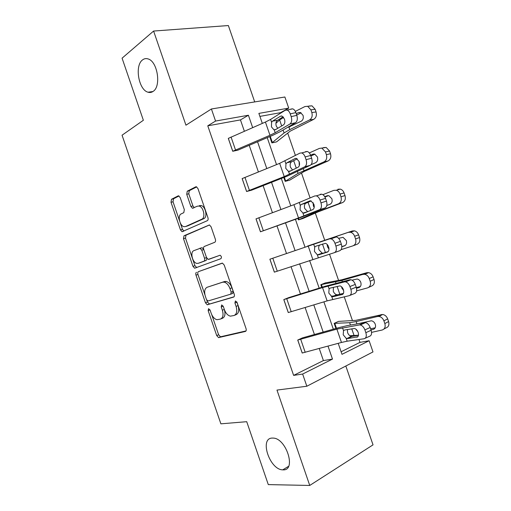 <?xml version="1.0" encoding="UTF-8"?>
<svg xmlns="http://www.w3.org/2000/svg" width="511" height="511" viewBox="0 0 511 511"><rect width="100%" height="100%" fill="white"/><g stroke="black" fill="none" stroke-linecap="round" stroke-linejoin="round"><path stroke-width="0.77" d="M153.223 91.322C161.419 86.276 157.541 61.333 148.075 58.925C146.025 58.26 144.153 58.612 142.46 59.972C134.444 65.766 138.705 89.993 148.018 92.21C149.889 92.778 151.62 92.485 153.223 91.322M283.151 469.858C296.559 470.733 286.371 438.246 273.181 438.087L272.242 438.074C259.166 438.068 269.655 469.807 282.736 469.845L283.151 469.858M208.552 308.689L208.149 310.611L216.709 335.567L218.561 337.605L245.357 331.447C246.238 331.077 246.468 330.138 246.047 328.618L237.04 302.391L235.392 300.973L234.926 302.991L236.088 306.376C237.423 311.231 236.721 314.278 233.968 315.517L230.372 316.156C227.791 315.491 225.798 313.32 224.386 309.628L223.25 306.313L221.659 304.92L221.231 306.887L222.362 310.196C223.677 314.936 223.02 317.899 220.401 319.094L217.003 319.707C214.518 319.068 212.582 316.935 211.19 313.3L210.078 310.062L208.552 308.689M236.797 301.854L238.056 305.61L236.088 306.376M254.708 101.919L228.36 25.55L153.6 31.05L122.078 58.177L143.367 120.27L122.052 135.204L220.88 423.83L246.724 421.69L268.294 484.607L309.743 485.45L373.03 444.857L345.826 366.017M180.204 197.616L178.697 195.854L178.071 195.917L171.492 199.296L171.013 202.299L180.479 229.905L182.044 231.713L207.319 220.688C208.143 220.158 208.341 219.123 207.92 217.59L197.955 188.585L196.403 186.783L195.7 186.854L187.256 191.197L186.719 194.301L190.89 206.463L192.462 208.277L197.297 206.208L199.054 206.048C203.557 206.814 205.812 217.807 201.768 219.225L185.525 226.552L184.005 226.686C179.738 226.028 177.381 215.374 181.188 213.905L183.807 212.653L184.33 209.631L180.204 197.616M341.112 351.766L359.987 342.376L369.114 340.728L372.985 351.932L306.836 386.239L276.975 390.085L309.743 485.45M306.836 386.239L302.64 374.052L332.489 359.092L328.011 346.113M244.36 131.225L240.457 119.906L207.773 125.815L293.627 375.387L302.64 374.052M207.773 125.815L215.565 121.056L211.407 108.984L284.882 97.001L288.721 108.108L258.866 113.391L262.322 123.4M153.6 31.05L185.947 125.189L211.407 108.984M196.524 272.293C195.758 272.733 195.572 273.672 195.981 275.122L205.473 302.806L207.236 304.767L233.565 297.102C234.428 296.68 234.645 295.716 234.223 294.189L224.233 265.1L222.47 263.139L198.492 271.635C197.725 272.069 197.54 273.015 197.949 274.458L204.949 294.873M192.966 266.333L183.487 238.688L183.998 235.775L209.427 224.936L211.088 226.814L215.355 239.244C215.776 240.77 215.572 241.786 214.741 242.291L204.304 246.468C203.506 246.954 203.314 247.944 203.729 249.432L206.495 257.493L208.194 259.403L220.094 255.238C221.544 256.324 221.806 257.48 220.873 258.707L194.627 268.218L192.966 266.333L194.94 265.688L192.468 258.477M283.854 177.47L285.157 181.36L289.743 180.153L304.173 171.466L328.113 160.946L323.98 161.859C326.452 160.422 327.251 158.008 326.382 154.622L330.515 153.747C331.377 157.113 330.579 159.515 328.113 160.946M285.157 181.36L283.822 177.483M307.565 246.296L352.335 230.946L354.468 230.844C356.384 231.362 357.751 232.69 358.581 234.836L359.508 237.526C360.364 240.879 359.514 243.147 356.959 244.328L353.357 245.689M335.919 328.464L334.162 323.38L338.531 321.387L355.618 320.378L382.72 314.476C385.013 314.904 386.661 316.366 387.657 318.858L388.59 321.56C389.439 324.894 388.545 327.027 385.901 327.966L383.959 329.033M359.987 342.376L358.99 339.496M352.437 320.531L344.242 296.795M338.569 280.386L329.512 254.159M324.728 240.298L315.325 213.093M310.1 197.961L301.516 173.101M295.428 155.478L287.719 133.173M282.481 118.009L282.244 117.319M280.775 113.059L280.635 112.65L259.901 116.399M321.732 287.348L320.819 284.71L325.258 282.928L341.61 279.83L366.783 272.714L368.597 272.631C370.699 273.11 372.2 274.503 373.107 276.815L374.039 279.511C374.895 282.851 374.02 285.055 371.42 286.115L368.693 287.374M297.983 218.421L298.45 219.883L302.972 218.472L318.129 211.861L342.523 202.605L338.486 203.806C341.003 202.49 341.833 200.146 340.965 196.761L345.002 195.604C345.864 198.964 345.034 201.296 342.523 202.605M298.45 219.883L297.951 218.433M269.744 136.578L271.884 142.888L276.534 141.892L290.242 131.135L313.716 119.344L309.494 119.983C311.921 118.418 312.694 115.94 311.825 112.541L316.054 111.954C316.916 115.326 316.143 117.792 313.716 119.344M271.884 142.888L269.712 136.59M280.635 112.65L288.721 108.108M338.205 343.341L341.993 354.327L369.114 340.728M267.234 137.644L276.534 164.606M281.318 178.467L290.772 205.869M295.422 219.353L305.022 247.164M309.609 260.457L319.164 288.153M323.897 301.867L333.325 329.199M252.67 127.609L248.403 115.243L215.565 121.056M323.169 332.067L313.805 304.914M309.11 291.289L299.618 263.772M295.071 250.569L285.54 222.937M280.922 209.542L271.533 182.318M266.787 168.547L257.544 141.758M240.457 119.906L248.403 115.243M293.627 375.387L323.406 360.574L319.247 348.502M314.431 334.533L305.124 307.533M300.455 293.985L291.027 266.627M286.499 253.494L277.032 226.015M272.44 212.704L263.108 185.627M258.394 171.932L249.208 145.296M323.406 360.574L332.489 359.092M296.827 115.352C297.779 118.801 297.351 121.254 295.537 122.717L280.711 131.429L272.9 135.236L237.819 150.177L232.729 151.262L228.296 138.385L265.413 122.052L270.594 119.421L285.195 110.299L287.029 110.063C288.408 110.548 289.475 111.813 290.235 113.857L291.187 116.617L296.827 115.352L295.875 112.605L290.235 113.857M311.64 158.206C312.591 161.642 312.132 164.012 310.26 165.309L287.041 176.218L251.597 190.181L246.583 191.497L242.137 178.601L279.658 163.341L299.983 153.096L301.669 152.936C303.157 153.428 304.313 154.763 305.118 156.928L306.076 159.694L311.64 158.206L310.688 155.453L305.118 156.928M326.478 201.123C327.423 204.547 326.931 206.834 325.009 207.971L301.209 217.258L260.457 231.796L256.005 218.874L293.927 204.694L314.789 195.956L316.309 195.86C317.919 196.365 319.158 197.77 320.027 200.069L320.985 202.835L326.478 201.123L325.526 198.37L320.027 200.069M334.961 243.274L335.919 246.047C336.864 249.477 336.353 251.68 334.379 252.658L274.35 272.146L269.891 259.205L335.037 236.995L336.385 236.944C338.122 237.462 339.457 238.924 340.383 241.352L334.961 243.274C334.028 240.834 332.693 239.359 330.962 238.835L329.621 238.886M335.037 236.995L269.891 259.205M349.914 286.543L350.872 289.322C351.817 292.739 351.274 294.86 349.243 295.671L327.123 300.89L288.261 312.553L283.803 299.599L322.537 287.584L344.478 281.874L349.824 279.773L350.961 279.753C352.833 280.277 354.27 281.829 355.266 284.403L349.914 286.543C348.911 283.956 347.48 282.398 345.608 281.868L344.478 281.874M349.824 279.773L325.041 286.32L288.645 297.651L283.803 299.599M364.892 329.889L365.85 332.667C366.796 336.072 366.215 338.103 364.126 338.755L347.154 341.195L341.469 342.453L302.199 353.024L297.728 340.045L336.87 329.122L359.354 324.939L364.63 322.607L365.544 322.62C367.556 323.15 369.095 324.779 370.168 327.513L364.892 329.889C363.813 327.136 362.273 325.494 360.268 324.951L359.354 324.939M364.63 322.607L347.729 325.513L339.266 327.519L302.467 337.88L297.728 340.045M221.008 318.858L222.349 318.327C224.968 317.133 225.626 314.169 224.316 309.436L222.362 310.196M223.205 306.191L224.316 309.436M234.626 315.255L235.929 314.738C238.682 313.499 239.391 310.452 238.056 305.61M211.72 314.616L218.631 334.775L220.49 336.806L246.021 330.924M222.202 263.114L198.492 271.635M206.789 300.232L207.421 302.084L209.599 304.019L234.025 296.802M206.508 299.638L208.034 300.998L230.736 294.157L231.189 292.12L229.963 288.555C228.589 284.959 226.66 282.826 224.169 282.149L222.547 282.232L207.159 287.252C204.636 288.587 204.03 291.583 205.339 296.227L206.508 299.638M230.812 294.125L232.709 293.416L233.169 291.385L231.189 292.12M207.159 287.252L224.527 281.529L226.156 281.446C228.647 282.117 230.576 284.244 231.949 287.827L233.169 291.385M192.398 258.279L185.48 238.1L183.487 238.688M209.529 224.961L185.998 235.188L185.48 238.1M208.731 259.371L220.049 255.232M193.867 250.645C189.868 251.897 192.449 262.82 196.863 263.401L198.211 263.312L203.959 261.159C204.758 260.699 204.949 259.722 204.534 258.24L201.775 250.205L200.12 248.327L193.867 250.645M200.005 262.724L198.211 263.312M199.705 248.32L202.12 247.701L203.774 249.579L206.527 257.595C206.936 259.077 206.744 260.048 205.952 260.508L200.191 262.667M194.94 265.688L196.748 267.585M186.892 226.162L185.525 226.552M199.341 205.665L201.091 205.511C205.601 206.265 207.843 217.239 203.8 218.657L187.531 225.983M196.697 186.898L189.3 190.692L188.763 193.797L192.928 205.927L194.269 207.658M180.319 223.045L182.478 229.337L183.883 231.093M179.003 195.975L173.51 198.792L173.025 201.788L179.482 220.618M371.574 332.361L382.145 330.023C384.802 329.084 385.696 326.938 384.84 323.578L388.59 321.56M349.901 335.727L358.479 335.222M334.162 323.38L349.639 322.69L356.141 321.572L377.476 316.513L381.257 314.546M357.834 331.62L356.141 329.569M387.657 318.858L383.902 320.863L384.84 323.578M383.902 320.863C382.899 318.353 381.244 316.877 378.945 316.443L377.476 316.513M357.425 323.846L371.35 320.78C373.177 321.119 374.493 322.294 375.291 324.3C375.975 326.963 375.278 328.662 373.196 329.41L370.999 329.902M370.616 328.809L375.208 327.775M347.435 329.525L347.582 332.635C348.451 334.699 349.684 335.938 351.287 336.347L352.022 336.372L347.589 338.595L357.681 336.838M365.85 332.667L371.127 330.285L370.168 327.513M371.127 330.285C372.059 333.67 371.478 335.695 369.376 336.353L365.263 338.237M358.447 335.401L352.022 336.372M347.589 338.595L346.158 338.308L343.207 334.794L343.52 330.674L344.618 329.991L354.5 328.49C356.078 328.918 357.298 330.221 358.154 332.406C358.901 335.095 358.46 336.704 356.825 337.222M356.621 290.861L367.575 287.885C370.181 286.824 371.05 284.608 370.194 281.242L374.039 279.511M331.243 296.233L335.459 295.671M320.819 284.71L341.929 280.43L362.906 274.394L366.783 272.714M343.622 290.535L341.623 287.712M373.107 276.815L369.255 278.533L370.194 281.242M369.255 278.533C368.342 276.202 366.834 274.797 364.726 274.311L362.906 274.394M356.525 288.255L358.754 287.648C360.804 286.805 361.481 285.049 360.798 282.379C360.07 280.52 358.863 279.396 357.189 279.019L352.028 280.162M356.365 287.616L360.376 286.511M341.105 249.662L353.018 245.817C355.579 244.628 356.429 242.342 355.567 238.969L359.508 237.526M307.494 246.091L352.335 230.946M329.001 249.164L327.474 246.768L327.142 244.399M358.581 234.836L354.628 236.261L355.567 238.969M354.628 236.261C353.797 234.102 352.424 232.761 350.501 232.243L348.361 232.345M341.827 246.768L344.337 245.944C346.349 245.005 347.007 243.198 346.324 240.528L343.028 237.321L338.608 238.337M341.821 246.589L345.225 245.478M333.408 287.297L333.274 291.193C334.066 293.129 335.216 294.298 336.711 294.713L337.643 294.732L333.121 296.687L342.619 294.419M350.872 289.322L356.224 287.163L355.266 284.403M356.224 287.163C357.157 290.567 356.608 292.675 354.564 293.493L349.926 295.39M343.462 293.384L337.643 294.732M333.121 296.687L331.722 296.495L328.809 293.084L329.09 288.875L330.157 288.095L339.962 285.885C341.437 286.307 342.574 287.546 343.366 289.603C344.114 292.305 343.699 293.978 342.115 294.623M319.835 244.89C318.672 245.932 318.391 247.573 318.985 249.809L322.166 253.149L323.284 253.149L318.672 254.836L327.557 252.044M335.919 246.047L341.335 244.111L340.383 241.352M341.335 244.111C342.281 247.522 341.757 249.719 339.777 250.697L334.584 252.581M328.19 251.604L323.284 253.149M318.672 254.836L317.305 254.74L314.437 251.444L314.68 247.132L315.715 246.264L325.437 243.338C326.804 243.747 327.864 244.922 328.605 246.864C329.359 249.572 328.963 251.316 327.423 252.089M298.488 219.871L312.055 213.879L338.486 203.806M322.882 194.672L333.836 190.354L336.27 190.239L340.326 189.121C342.07 189.658 343.315 190.929 344.075 192.922L345.002 195.604M314.182 207.492L313.352 205.882L313.141 202.682M344.075 192.922L340.026 194.059L340.965 196.761M340.026 194.059C339.272 192.053 338.014 190.775 336.27 190.239M327.557 195.617L324.728 196.658M326.995 195.777L328.86 195.681L331.869 198.734C332.559 201.411 331.92 203.269 329.946 204.311L326.816 205.499M337.905 189.242L340.326 189.121M324.939 197.029L328.56 195.617M260.457 231.796L298.507 217.961L319.541 209.708C321.457 208.571 321.936 206.278 320.985 202.835M311.199 200.938L305.559 203.397C304.396 204.515 304.115 206.214 304.716 208.488L307.667 211.663L302.991 213.074L300.085 209.861L300.296 205.454L301.292 204.489L309.749 200.919L310.918 200.849L313.863 204.196C314.616 206.91 314.252 208.724 312.758 209.625L304.249 213.055L302.991 213.074M320.282 194.289L321.809 194.186C323.425 194.691 324.664 196.083 325.526 198.37M285.189 181.341L298.066 173.376L323.98 161.859M291.206 162.044L291.87 161.585M309.308 152.936L319.337 148.433L326.171 147.455L329.589 151.064L330.515 153.747M299.248 165.053L299.107 161.489M329.589 151.064L325.45 151.92L326.382 154.622M325.45 151.92L322.019 148.286M313.843 153.964L310.573 155.127M312.623 154.213L314.687 154.098L317.44 157.005C318.129 159.688 317.51 161.597 315.568 162.734L311.058 164.695M323.495 147.602L326.171 147.455M310.873 155.989L314.936 154.181M246.583 191.497L284.231 176.589L304.722 166.822C306.581 165.526 307.034 163.15 306.076 159.694M297.249 158.819L291.264 161.987C290.133 163.207 289.871 164.951 290.472 167.225L292.464 169.895M305.54 151.652L307.239 151.486C308.733 151.978 309.883 153.3 310.688 155.453M285.93 163.839L286.895 162.785L295.109 158.531L296.406 158.41L299.146 161.585C299.906 164.312 299.561 166.19 298.111 167.218L289.846 171.332L288.447 171.396L285.758 168.349L285.93 163.839L284.94 160.971M271.916 142.869L284.103 132.937L289.814 129.583L309.494 119.983M275.934 123.285L279.632 119.989L283.599 117.37M295.352 111.385L304.856 106.569L312.004 105.847L315.127 109.277L316.054 111.954M300.117 112.465L298.277 112.714L300.513 112.573L303.029 115.333C303.726 118.022 303.119 119.989 301.215 121.222L288.383 127.22M315.127 109.277L310.892 109.846L311.825 112.541M310.892 109.846L307.756 106.39M298.277 112.714L296.265 113.723M309.11 106.026L312.004 105.847M296.725 115.045L301.113 112.848M232.729 151.262L269.974 135.281L275.193 132.732L289.929 124.007C291.73 122.544 292.151 120.085 291.187 116.617M283.113 116.789L276.988 120.641C275.895 121.957 275.646 123.751 276.247 126.025L277.754 128.306M290.829 109.073L292.669 108.837C294.055 109.316 295.122 110.574 295.875 112.605M271.584 122.289L272.516 121.139L280.488 116.208L281.9 116.029L284.448 119.044C285.208 121.784 284.889 123.726 283.484 124.882L275.467 129.673L273.941 129.781L271.45 126.888L271.584 122.289L270.594 119.421M210.021 309.896L208.149 310.611M236.9 302.237L234.926 302.991M223.186 306.14L221.231 306.887M220.841 336.794L218.912 337.592M218.631 334.775L216.709 335.567M209.599 304.019L207.651 304.748M207.421 302.084L205.473 302.806M197.949 274.458L195.981 275.122M231.949 287.827L229.963 288.555M224.527 281.529L222.547 282.232M185.998 235.188L183.998 235.775M205.952 260.508L203.959 261.159M206.527 257.595L204.534 258.24M203.774 249.579L201.775 250.205M203.8 218.657L201.768 219.225M192.928 205.927L190.89 206.463M188.763 193.797L186.719 194.301M189.3 190.692L187.256 191.197M196.128 186.751L195.7 186.854M182.478 229.337L180.479 229.905M173.025 201.788L171.013 202.299M173.51 198.792L171.492 199.296M178.448 195.822L178.071 195.917M356.141 321.572L356.953 323.923M349.639 322.69L350.45 325.041M351.753 328.816L354.142 335.733M334.2 323.374L335.957 328.458M334.756 323.284L336.487 328.305M373.196 329.41L374.563 328.675M302.231 353.018L297.766 340.039M343.52 330.674L342.523 327.787M347.154 341.195L346.158 338.308M341.469 342.453L336.87 329.122M305.201 352.328L300.717 339.31M341.929 280.43L342.351 281.657M335.593 282.034L336.014 283.254M337.1 286.384L339.809 294.227M320.857 284.697L321.764 287.342M321.393 284.57L322.294 287.176M358.754 287.648L359.584 287.271M322.467 244.022L325.392 252.485M288.3 312.547L283.835 299.587M329.09 288.875L328.094 285.988M332.718 299.376L331.722 296.495M327.123 300.89L322.537 287.584M291.219 311.736L286.748 298.737M274.381 272.133L269.929 259.192M314.68 247.132L313.69 244.252M318.302 257.621L317.305 254.74M312.809 259.396L308.222 246.11M277.262 271.2L272.791 258.221M308.044 202.26L310.854 210.391M311.825 213.208L312.055 213.879M317.874 210.807L318.104 211.477M298.507 218.235L298.999 219.666M325.009 207.971L319.541 209.708M260.489 231.777L256.037 218.861M300.296 205.454L299.299 202.58M303.911 215.929L302.914 213.055M298.507 217.961L293.927 204.694M263.325 230.723L258.86 217.763M310.081 200.817L309.749 200.919M301.292 204.489L306.006 203.123M293.678 160.658L296.259 168.138M297.453 171.587L298.066 173.376M303.33 168.707L303.949 170.502M284.365 177.266L285.687 181.092M310.26 165.309L304.722 166.822M246.615 191.484L242.169 178.582M289.539 174.296L288.549 171.428M284.231 176.589L279.658 163.341M249.406 190.303L244.948 177.362M295.831 158.34L295.109 158.531M286.895 162.785L291.698 161.674M279.632 119.989L281.689 125.955M283.1 130.024L284.103 132.937M288.971 127.15L289.814 129.583M270.249 136.36L272.395 142.575M295.537 122.717L289.929 124.007M232.761 151.25L228.328 138.366M275.193 132.732L274.203 129.864M269.974 135.281L265.413 122.052M235.507 149.947L231.055 137.025M281.587 115.965L280.488 116.208M272.516 121.139L277.409 120.296M220.49 336.806L218.561 337.605M209.184 304.039L207.236 304.767M226.156 281.446L224.169 282.149M202.12 247.701L200.12 248.327M196.601 267.566L194.627 268.218M201.091 205.511L199.054 206.048M193.618 207.964L192.462 208.277M183.296 231.355L182.044 231.713M288.568 466.332L282.736 469.845M152.91 91.546L148.018 92.21M378.945 316.443L382.72 314.476M351.287 336.347L346.854 338.563M365.544 322.62L360.268 324.951M364.726 274.311L368.597 272.631M350.501 232.243L354.468 230.844M336.711 294.713L332.195 296.661M350.961 279.753L345.608 281.868M322.166 253.149L317.574 254.829M336.385 236.944L330.962 238.835M321.809 194.186L316.309 195.86M290.938 170.789L288.447 171.396M307.239 151.486L301.669 152.936M290.146 126.658L288.07 127.105M275.883 129.43L273.941 129.781M292.669 108.837L287.029 110.063"/></g></svg>
